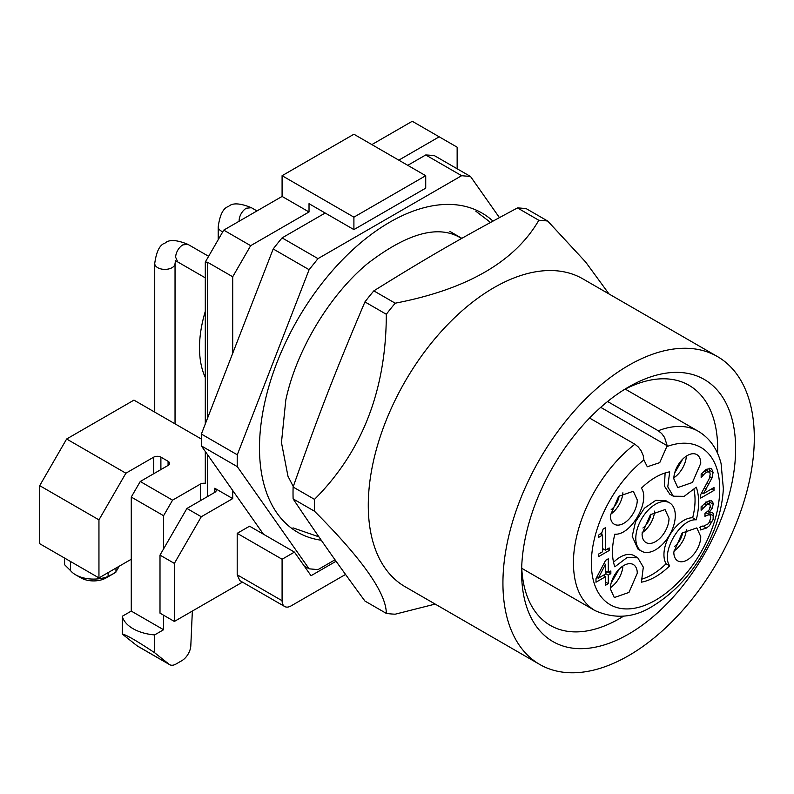 <?xml version="1.0" encoding="UTF-8"?>
<svg xmlns="http://www.w3.org/2000/svg" width="794" height="794" viewBox="0 0 794 794"><rect width="100%" height="100%" fill="white"/><g stroke="black" fill="none" stroke-linecap="round" stroke-linejoin="round"><path stroke-width="1.19" d="M273.196 248.959L309.104 269.692L237.287 454.793L201.378 434.06L273.196 248.959A215.829 124.608 -60 0 1 282.088 237.892L325.183 213.02M407.769 165.331L425.723 154.969A215.829 124.608 -60 0 1 434.616 155.763L470.524 176.496L499.426 217.606M263.449 534.213L201.378 445.91A215.829 124.608 -60 0 1 201.378 434.06M237.287 454.793A215.829 124.608 -60 0 0 237.287 466.644L201.378 445.91M237.287 466.644L309.104 568.822L304.201 565.993M335.038 559.78L317.997 569.616L309.104 568.822M309.104 269.692L317.997 258.626L461.642 175.702L470.524 176.496M492.955 221.109A184.307 106.416 120 0 0 469.76 207.651A184.307 106.416 120 0 0 324.657 279.954A184.307 106.416 120 0 0 286.892 524.397A184.307 106.416 120 0 0 321.282 540.228M317.997 258.626L282.088 237.892M461.642 175.702L425.723 154.969M461.87 238.339L449.831 231.391M373.825 290.862L395.204 303.199C466.912 289.383 514.79 261.742 538.838 220.275A215.829 124.608 120 0 1 547.731 221.069L526.353 208.723A215.829 124.608 120 0 0 517.47 207.929C459.418 238.994 427.599 257.365 373.825 290.862A215.829 124.608 120 0 0 364.932 301.918C334.85 372.763 318.94 413.763 293.115 487.02A215.829 124.608 120 0 0 293.026 493.005A215.829 124.608 120 0 0 293.115 498.88L314.493 511.217C362.352 559.115 386.291 593.168 386.311 613.395A215.829 124.608 120 0 0 395.204 614.189L435.172 604.085M386.311 613.395L364.932 601.048C334.86 560.068 318.95 537.429 293.115 498.88M314.493 511.217A215.829 124.608 120 0 1 314.404 505.351L314.493 499.366C362.292 451.538 386.231 389.834 386.311 314.265L364.932 301.918M293.115 487.02L314.493 499.366M395.204 303.199A215.829 124.608 120 0 0 386.311 314.265M517.47 207.929L538.838 220.275M547.731 221.069L585.654 262.04L609.008 293.969M539.741 664.459L405.089 586.706A177.747 102.625 -60 0 1 368.277 505.351A177.747 102.625 -60 0 1 445.861 326.473A177.747 102.625 -60 0 1 582.826 278.853L717.488 356.595A177.747 102.625 120 0 0 580.513 404.215A177.747 102.625 120 0 0 502.93 583.094A177.747 102.625 120 0 0 539.741 664.459A177.747 102.625 120 0 0 676.716 616.839A177.747 102.625 120 0 0 754.3 437.96A177.747 102.625 120 0 0 717.488 356.595M735.631 448.739A151.336 87.37 120 0 0 628.62 386.966A151.336 87.37 120 0 0 521.608 572.305A151.336 87.37 120 0 0 521.608 572.315A151.336 87.37 120 0 0 628.62 634.088A151.336 87.37 120 0 0 735.631 448.739M717.587 453.394A138.642 80.045 120 0 0 717.677 448.739A138.642 80.045 120 0 0 688.954 385.279A138.642 80.045 120 0 0 624.024 389.725M521.708 566.956A138.642 80.045 120 0 0 550.321 625.404A138.642 80.045 120 0 0 623.627 616.144M205.299 377.507A104.103 60.106 -60 0 1 199.502 347.782A104.103 60.106 -60 0 1 205.299 311.347M205.299 262.05L207.581 262.258L232.711 276.769L250.666 245.674L309.025 211.978L309.025 203.691L353.906 229.605L353.906 217.159L425.723 175.702L353.906 134.236L282.088 175.702L282.088 196.436L223.739 230.121L205.299 262.05L205.299 423.956M205.299 451.488L205.299 483.338A5.082 2.928 0 0 0 203.989 483.238A5.082 2.928 0 0 0 200.396 484.092L200.396 500.677M457.146 168.765L457.146 147.188L412.265 121.274L371.86 144.597M131.268 559.254L98.952 577.913L98.952 519.862L125.879 473.214L66.636 439.003L133.958 400.126L201.299 439.003M125.879 473.214L153.708 457.146L153.708 473.73M163.584 548.882L163.584 515.713L172.566 500.16L140.25 481.501L168.08 465.433A5.082 2.928 0 0 0 169.569 463.359A5.082 2.928 0 0 0 168.08 461.284L160.894 457.146A5.082 2.928 0 0 0 157.301 456.282A5.082 2.928 0 0 0 153.708 457.146M172.566 500.16L200.396 484.092M250.666 245.674L223.739 230.121M309.025 211.978L282.088 196.436M282.088 175.702L353.906 217.159M425.723 175.702L425.723 188.138L353.906 229.605M439.191 136.826L398.796 160.15M232.711 490.494L232.711 498.602L214.757 488.241L216.246 490.315A5.082 2.928 180 0 1 214.757 492.389L186.927 508.458L160.001 555.105L160.001 613.157L174.362 621.444L242.458 582.131M232.711 276.769L232.711 353.3M192.347 611.062L190.818 645.661A12.694 7.335 -60 0 1 181.856 660.658L176.01 664.032A12.694 7.335 -60 0 1 169.658 664.667A12.694 7.335 -60 0 1 169.132 664.3L154.612 652.708L154.612 634.922L163.584 629.741L163.584 615.231M140.25 481.501L131.268 497.054L131.268 611.082L122.286 616.263A38.092 21.994 0 0 0 154.612 634.922M154.612 652.708C136.786 640.857 126.018 634.634 122.286 634.049L137.342 646.008L169.658 664.667M122.286 634.049L122.286 616.263M98.952 577.913L39.7 543.701L39.7 485.65L66.636 439.003M98.952 519.862L39.7 485.65M131.268 497.054L163.584 515.713M232.711 498.602L201.289 516.745L174.362 563.393L174.362 621.444M237.198 574.796L282.088 600.711L282.088 559.244L294.445 552.108L249.564 526.194L237.198 533.33L237.198 574.796L239.828 580.613L284.718 606.527A12.694 7.335 120 0 0 291.07 605.901L345.539 574.449M174.362 563.393L160.001 555.105M201.289 516.745L186.927 508.458M163.584 629.741L131.268 611.082M108.113 572.613L108.113 576.444A25.388 14.659 180 0 1 75.609 574.796L75.609 574.796A25.388 14.659 180 0 1 70.557 570.638L64.592 564.713L64.592 558.073M70.557 570.638L70.557 561.517M114.376 572.831C116.351 571.779 116.44 571.829 114.664 572.99L108.113 576.444M115.964 572.077L115.964 568.087M118.703 566.509A25.388 14.659 180 0 1 115.964 571.343M282.088 600.711A12.694 7.335 120 0 0 284.718 606.527M237.198 533.33L282.088 559.244M294.445 552.108L311.04 575.71L336.08 561.249M625.235 389.1L698.303 431.281A103.468 59.739 120 0 0 658.246 430.755L661.66 433.514L664.568 437.464L667.198 445.722L659.725 462.644L647.299 466.773L643.894 459.915L643.19 455.478L641.234 450.932L638.316 446.992L634.902 444.223A103.468 59.739 120 0 0 573.407 563.135C573.705 586.151 580.841 601.941 594.835 610.497L521.767 568.315M589.555 418.041L634.902 444.223M607.589 401.506L658.246 430.755M75.609 574.796L80.998 577.913A17.776 10.262 0 0 0 106.128 577.913L114.664 572.98M696.259 519.832C680.319 518.303 660.4 552.813 669.689 565.834C660.261 574.945 650.832 580.394 641.403 582.171L643.319 567.144L637.771 557.785L626.903 557.666L614.844 566.827C611.668 557.785 611.668 546.897 614.844 534.173C630.773 535.702 650.693 501.193 641.403 488.161C650.832 479.05 660.261 473.611 669.689 471.834L667.784 486.861L673.322 496.21L684.2 496.329L696.259 487.169C699.435 496.22 699.435 507.108 696.259 519.832L692.666 517.757A60.94 35.184 -60 0 0 693.976 489.62M610.338 515.524L618.655 496.359L633.324 491.258L637.274 499.972A19.046 10.997 120 0 1 628.967 519.137A19.046 10.997 120 0 1 614.288 524.239A19.046 10.997 120 0 1 610.338 515.524M637.274 573.278A19.046 10.997 120 0 0 633.334 564.554A19.046 10.997 120 0 0 618.655 569.655A19.046 10.997 120 0 0 610.338 588.82L614.298 597.545L628.967 592.433L637.274 573.278M673.818 552.177L682.135 533.012L696.804 527.911L700.755 536.625A19.046 10.997 120 0 1 692.437 555.79A19.046 10.997 120 0 1 677.768 560.892A19.046 10.997 120 0 1 673.818 552.177M700.755 463.329A19.046 10.997 120 0 0 696.814 454.605A19.046 10.997 120 0 0 682.135 459.706A19.046 10.997 120 0 0 673.818 478.871L677.778 487.585L692.447 482.484L700.755 463.329M610.844 570.965L610.844 573.645L608.283 575.124L608.283 583.669L605.504 585.277L605.504 576.722L595.986 582.22L595.986 578.717L605.624 560.326L608.283 558.797L608.283 572.444L610.844 570.965M711.394 468.371L713.101 472.37L711.98 477.998L703.415 493.65L713.995 487.546L713.995 490.424L700.705 498.096L700.705 494.573L709.27 478.633L710.164 474.246L709.886 472.579L707.93 471.656L704.913 473.373L701.162 477.472L701.162 473.929L706.68 469.244L711.543 468.44M709.886 472.579L706.293 470.505M711.285 500.736L712.714 501.838L713.211 504.22L712.039 508.507L709.221 512.329L712.119 512.269L713.211 513.48L713.131 519.375L709.439 525.727L706.412 528.06L700.526 529.926L700.526 526.402L703.186 526.343L708.02 523.931L709.508 522.005L710.69 517.45L710.352 515.415L709.399 514.581L704.933 516.279L704.933 513.519L709.052 510.066L710.273 506.254L709.955 504.815L709.141 504.21L706.521 504.954L701.122 510.254L701.122 506.721L706.749 501.947L709.3 500.816L711.89 500.974M710.352 515.415L705.806 512.517M709.955 504.815L705.548 502.136M609.187 547.949L609.187 550.49L598.676 556.564L598.676 554.023L602.586 551.761L602.586 535.087L598.676 537.349L598.676 535.067L601.941 532.456L603.132 529.032L605.365 527.742L605.365 550.163L609.187 547.949M669.689 565.834L666.097 563.77A27.929 16.128 -60 0 1 669.729 535.186A27.929 16.128 -60 0 1 692.666 517.757M666.097 563.77A60.94 35.184 -60 0 1 642.396 578.965M613.534 562.301A27.929 16.128 -60 0 1 634.188 555.711L637.771 557.785M669.739 494.126L664.419 486.067L665.114 472.966M610.378 514.433A19.046 10.997 120 0 0 622.883 492.776M610.378 587.729A19.046 10.997 120 0 0 622.883 566.072M673.858 551.086A19.046 10.997 120 0 0 686.363 529.429M673.858 477.78A19.046 10.997 120 0 0 686.363 456.123M610.844 573.645L608.522 572.305M605.504 572.583L607.013 571.71M608.283 575.124L605.504 573.516M604.691 576.255L604.691 574.519M608.283 583.669L605.504 582.071M605.504 576.722L603.182 575.382M596.463 577.794L596.989 577.496M604.691 563.859L604.691 562.112M608.283 572.444L605.504 570.836M713.995 490.424L711.493 488.985M701.281 493.62L702.313 493.024M706.462 472.251L704.248 470.971M703.415 474.802L701.41 473.651M713.101 472.37L709.508 470.296L709.409 471.914M709.231 468.232L709.508 470.296M709.102 483.913L707.325 482.891M703.415 493.65L701.817 492.727M703.424 507.525L701.43 506.374M709.479 500.766L709.33 504.24M709.221 512.09L707.99 511.366M709.221 512.329L707.831 511.525M713.627 516.001L710.034 513.926L709.985 514.879M709.618 511.405L710.034 513.926M706.412 528.06L702.819 525.995L699.613 527.395M706.154 515.574L704.933 514.869M609.187 550.49L606.983 549.22M602.586 550.153L603.976 549.359M602.586 535.087L600.522 533.896M601.773 534.62L601.773 532.675M605.365 550.163L602.586 548.555M665.918 500.746L655.814 500.329L644.41 508.21L635.547 521.727L632.203 536.327L637.989 549.111L641.582 551.185A27.929 16.128 -60 0 1 635.796 538.401A27.929 16.128 -60 0 1 647.993 510.294A27.929 16.128 -60 0 1 669.511 502.81A27.929 16.128 -60 0 1 675.297 515.594A27.929 16.128 -60 0 1 663.109 543.711A27.929 16.128 -60 0 1 641.582 551.185M611.172 509.688A13.964 8.059 120 0 0 619.171 495.833M611.172 582.995L619.171 569.129M674.652 546.341A13.964 8.059 120 0 0 682.651 532.486M674.652 473.045L682.651 459.18M598.259 578.231L605.504 574.042L605.504 564.326L598.259 578.231L596.711 577.337M605.504 564.326L603.986 563.452M642.078 533.846L650.395 514.691L665.064 509.589L669.014 518.303A19.046 10.997 120 0 1 660.697 537.469A19.046 10.997 120 0 1 646.028 542.57A19.046 10.997 120 0 1 642.078 533.846M642.118 532.754A19.046 10.997 120 0 0 654.623 511.098M642.912 528.01A13.964 8.059 120 0 0 650.911 514.155M208.614 256.313L187.92 244.363L182.838 244.87A10.153 5.866 -60 0 0 175.663 257.306L177.757 261.951L205.299 277.85M187.92 244.363C176.665 239.738 169.053 239.322 165.063 243.103C159.793 244.661 156.349 251.47 154.731 263.529A10.153 5.866 0 0 0 157.698 267.667A10.153 5.866 0 0 0 172.07 267.667A10.153 5.866 0 0 0 175.037 263.529L175.037 423.847M239.153 221.218L239.133 220.653A10.153 5.866 -60 0 1 246.319 208.217L251.4 207.71L256.978 210.936M251.4 207.71C240.145 203.085 232.533 202.668 228.543 206.46C223.273 208.018 219.829 214.817 218.211 226.876A10.153 5.866 0 0 0 221.179 231.024A10.153 5.866 0 0 0 222.786 231.779M207.581 262.258L207.581 418.081M207.581 454.734L207.581 496.538M214.757 488.241L214.757 492.389M168.08 465.433L168.08 461.284M160.894 457.146L160.894 469.582M169.132 664.3L136.806 645.641M643.894 459.915A90.774 52.414 120 0 0 591.629 569.735A90.774 52.414 120 0 0 655.546 600.195A90.774 52.414 120 0 0 719.473 495.932A90.774 52.414 120 0 0 667.198 446.456M667.198 445.722L600.721 407.342M711.98 477.998L709.846 476.767M706.074 489.213L704.417 488.26M706.521 504.954L704.288 503.674M713.211 504.22L709.618 502.145M712.039 508.507L710.124 507.406M711.722 522.7L709.747 521.559M175.603 260.392L175.037 263.529M175.226 260.7L177.757 261.951M154.731 263.529L154.731 412.116M218.211 226.876L218.211 239.699M293.026 527.871L318.93 536.853M475.844 211.214L490.523 222.439M293.284 486.553L287.964 476.211L281.463 442.546L285.81 399.978C296.37 350.412 329.182 295.616 367.225 263.846C407.044 233.198 438.129 224.523 460.48 237.823M698.303 431.281C709.757 438.159 717.349 448.918 721.081 463.557L723.344 488.568C722.699 501.48 719.84 514.79 714.739 528.486C701.092 563.154 680.478 588.989 652.916 606.011C634.128 617.911 614.774 619.409 594.835 610.507M673.322 496.21L669.729 494.146M709.26 471.815L705.668 469.74M709.767 514.72L706.174 512.646M709.508 504.349L705.926 502.274M669.511 502.81L665.928 500.736"/></g></svg>

